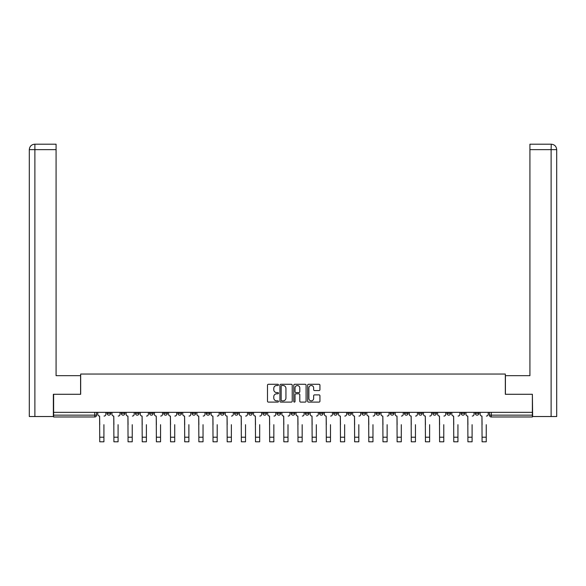 <?xml version="1.0" encoding="UTF-8"?>
<svg xmlns="http://www.w3.org/2000/svg" width="586" height="586" viewBox="0 0 586 586"><rect width="100%" height="100%" fill="white"/><g stroke="black" fill="none" stroke-linecap="round" stroke-linejoin="round"><path stroke-width="0.88" d="M278.475 384.907A0.623 0.623 0 0 0 277.852 384.284L268.388 384.284A0.894 0.894 0 0 0 267.494 385.17L267.494 401.212A0.894 0.894 0 0 0 268.388 402.106L277.852 402.106A0.623 0.623 0 0 0 278.475 401.476A0.623 0.623 0 0 0 277.852 400.853L276.629 400.853A2.849 2.849 0 0 1 273.779 398.004L273.779 396.671A2.849 2.849 0 0 1 276.629 393.814L277.852 393.814A0.623 0.623 0 0 0 278.475 393.191A0.623 0.623 0 0 0 277.852 392.569L276.629 392.569A2.849 2.849 0 0 1 273.779 389.719L273.779 388.379A2.849 2.849 0 0 1 276.629 385.529L277.852 385.529A0.623 0.623 0 0 0 278.475 384.907M475.275 412.346L475.275 413.342L478.909 413.342A1.817 1.817 0 0 1 477.092 415.159A1.817 1.817 0 0 1 475.275 413.342L475.275 412.346M390.313 412.346L390.313 413.342L393.938 413.342A1.817 1.817 0 0 1 392.129 415.159A1.817 1.817 0 0 1 390.313 413.342L390.313 412.346M376.146 412.346L376.146 413.342L379.779 413.342A1.817 1.817 0 0 1 377.963 415.159A1.817 1.817 0 0 1 376.146 413.342L376.146 412.346M361.987 412.346L361.987 413.342L365.62 413.342A1.817 1.817 0 0 1 363.803 415.159A1.817 1.817 0 0 1 361.987 413.342L361.987 412.346M333.668 412.346L333.668 413.342L337.302 413.342A1.817 1.817 0 0 1 335.485 415.159A1.817 1.817 0 0 1 333.668 413.342L333.668 412.346M305.343 413.342L305.343 412.346L305.343 413.342A1.817 1.817 0 0 0 307.159 415.159A1.817 1.817 0 0 1 305.343 413.342L308.976 413.342A1.817 1.817 0 0 1 307.159 415.159A1.817 1.817 0 0 0 308.976 413.342L308.976 412.346L308.976 413.342M291.183 413.342L291.183 412.346L291.183 413.342A1.817 1.817 0 0 0 293 415.159A1.817 1.817 0 0 1 291.183 413.342L294.817 413.342A1.817 1.817 0 0 1 293 415.159M277.024 413.342L277.024 412.346L277.024 413.342A1.817 1.817 0 0 0 278.841 415.159A1.817 1.817 0 0 1 277.024 413.342L280.657 413.342A1.817 1.817 0 0 1 278.841 415.159A1.817 1.817 0 0 0 280.657 413.342L280.657 412.346L280.657 413.342M262.865 412.346L262.865 413.342L266.491 413.342A1.817 1.817 0 0 1 264.682 415.159A1.817 1.817 0 0 1 262.865 413.342L262.865 412.346M248.698 412.346L248.698 413.342L252.332 413.342A1.817 1.817 0 0 1 250.515 415.159A1.817 1.817 0 0 1 248.698 413.342L248.698 412.346M234.539 412.346L234.539 413.342L238.172 413.342A1.817 1.817 0 0 1 236.356 415.159A1.817 1.817 0 0 1 234.539 413.342L234.539 412.346M220.38 413.342L220.38 412.346L220.38 413.342A1.817 1.817 0 0 0 222.197 415.159A1.817 1.817 0 0 1 220.38 413.342L224.013 413.342A1.817 1.817 0 0 1 222.197 415.159M192.061 413.342L192.061 412.346L192.061 413.342A1.817 1.817 0 0 0 193.871 415.159A1.817 1.817 0 0 1 192.061 413.342L195.687 413.342A1.817 1.817 0 0 1 193.871 415.159A1.817 1.817 0 0 0 195.687 413.342L195.687 412.346L195.687 413.342M177.895 413.342L177.895 412.346L177.895 413.342A1.817 1.817 0 0 0 179.712 415.159A1.817 1.817 0 0 1 177.895 413.342L181.528 413.342A1.817 1.817 0 0 1 179.712 415.159A1.817 1.817 0 0 0 181.528 413.342L181.528 412.346L181.528 413.342M163.736 413.342L163.736 412.346L163.736 413.342A1.817 1.817 0 0 0 165.552 415.159A1.817 1.817 0 0 1 163.736 413.342L167.369 413.342A1.817 1.817 0 0 1 165.552 415.159A1.817 1.817 0 0 0 167.369 413.342L167.369 412.346L167.369 413.342M149.577 413.342L149.577 412.346L149.577 413.342A1.817 1.817 0 0 0 151.393 415.159A1.817 1.817 0 0 1 149.577 413.342L153.21 413.342A1.817 1.817 0 0 1 151.393 415.159M135.417 413.342L135.417 412.346L135.417 413.342A1.817 1.817 0 0 0 137.234 415.159A1.817 1.817 0 0 1 135.417 413.342L139.043 413.342A1.817 1.817 0 0 1 137.234 415.159A1.817 1.817 0 0 0 139.043 413.342L139.043 412.346L139.043 413.342M121.258 413.342L121.258 412.346L121.258 413.342A1.817 1.817 0 0 0 123.067 415.159A1.817 1.817 0 0 1 121.258 413.342L124.884 413.342A1.817 1.817 0 0 1 123.067 415.159A1.817 1.817 0 0 0 124.884 413.342L124.884 412.346L124.884 413.342M319.04 390.562A0.894 0.894 0 0 0 319.934 389.675L319.934 385.17A0.894 0.894 0 0 0 319.04 384.284L308.529 384.284A0.894 0.894 0 0 0 307.635 385.17L307.635 401.212A0.894 0.894 0 0 0 308.529 402.106L319.04 402.106A0.894 0.894 0 0 0 319.934 401.212L319.934 395.777A0.894 0.894 0 0 0 319.04 394.883L314.543 394.883A0.894 0.894 0 0 0 313.649 395.777L313.649 398.473A2.381 2.381 0 0 1 311.269 400.853A2.381 2.381 0 0 1 308.881 398.473L308.881 387.91A2.381 2.381 0 0 1 311.269 385.529A2.381 2.381 0 0 1 313.649 387.91L313.649 389.675A0.894 0.894 0 0 0 314.543 390.562L319.04 390.562M34.882 416.521L29.3 416.521L29.3 149.642C29.63 146.339 31.439 144.522 34.742 144.2L56.08 144.2L56.08 149.642L34.882 149.642L34.882 416.521L53.355 416.521L53.355 394.283L80.678 394.283L80.678 374.036L505.322 374.036L505.322 394.283L532.374 394.283L532.374 412.346L53.626 412.346L53.626 415.159L96.565 415.159L96.565 412.346M53.626 394.283L53.626 412.346M292.224 385.17A0.894 0.894 0 0 0 291.33 384.284L280.819 384.284A0.894 0.894 0 0 0 279.925 385.17L279.925 401.212A0.894 0.894 0 0 0 280.819 402.106L291.33 402.106A0.894 0.894 0 0 0 292.224 401.212L292.224 385.17M294.67 384.284L305.181 384.284A0.894 0.894 0 0 1 306.075 385.17L306.075 401.212A0.894 0.894 0 0 1 305.181 402.106L300.684 402.106A0.894 0.894 0 0 1 299.798 401.212L299.798 394.708A0.894 0.894 0 0 0 298.904 393.814L295.915 393.814A0.894 0.894 0 0 0 295.029 394.708L295.029 401.476A0.623 0.623 0 0 1 294.406 402.106A0.623 0.623 0 0 1 293.776 401.476L293.776 385.17A0.894 0.894 0 0 1 294.67 384.284M489.435 412.346L489.435 415.159L532.374 415.159L532.374 416.976L491.251 416.976A1.817 1.817 0 0 1 489.435 415.159L489.435 412.346M532.374 412.346L532.374 415.159M96.565 415.159A1.817 1.817 0 0 1 94.749 416.976L53.626 416.976L53.626 415.159M478.909 412.346L478.909 413.342L478.909 412.346M464.742 412.346L464.742 413.342A1.817 1.817 0 0 1 462.933 415.159A1.817 1.817 0 0 1 461.116 413.342L464.742 413.342M461.116 412.346L461.116 413.342M450.583 412.346L450.583 413.342A1.817 1.817 0 0 1 448.766 415.159A1.817 1.817 0 0 1 446.957 413.342L450.583 413.342M446.957 412.346L446.957 413.342M436.423 412.346L436.423 413.342A1.817 1.817 0 0 1 434.607 415.159A1.817 1.817 0 0 1 432.79 413.342L436.423 413.342M432.79 412.346L432.79 413.342M422.264 412.346L422.264 413.342A1.817 1.817 0 0 1 420.448 415.159A1.817 1.817 0 0 1 418.631 413.342L422.264 413.342M418.631 412.346L418.631 413.342M408.105 412.346L408.105 413.342A1.817 1.817 0 0 1 406.288 415.159A1.817 1.817 0 0 1 404.472 413.342L408.105 413.342M404.472 412.346L404.472 413.342M393.938 412.346L393.938 413.342A1.817 1.817 0 0 1 392.129 415.159M379.779 412.346L379.779 413.342M365.62 413.342L365.62 412.346L365.62 413.342A1.817 1.817 0 0 1 363.803 415.159M351.461 412.346L351.461 413.342A1.817 1.817 0 0 1 349.644 415.159A1.817 1.817 0 0 1 347.828 413.342A1.817 1.817 0 0 0 349.644 415.159A1.817 1.817 0 0 0 351.461 413.342L347.828 413.342L347.828 412.346M337.302 413.342L337.302 412.346L337.302 413.342A1.817 1.817 0 0 1 335.485 415.159M323.135 412.346L323.135 413.342A1.817 1.817 0 0 1 321.318 415.159A1.817 1.817 0 0 1 319.509 413.342A1.817 1.817 0 0 0 321.318 415.159M319.509 412.346L319.509 413.342L323.135 413.342M294.817 412.346L294.817 413.342L294.817 412.346M266.491 413.342L266.491 412.346L266.491 413.342A1.817 1.817 0 0 1 264.682 415.159M252.332 413.342L252.332 412.346L252.332 413.342A1.817 1.817 0 0 1 250.515 415.159M238.172 413.342L238.172 412.346L238.172 413.342A1.817 1.817 0 0 1 236.356 415.159M224.013 412.346L224.013 413.342L224.013 412.346M209.854 413.342L209.854 412.346L209.854 413.342A1.817 1.817 0 0 1 208.037 415.159A1.817 1.817 0 0 1 206.221 413.342L209.854 413.342A1.817 1.817 0 0 1 208.037 415.159M206.221 412.346L206.221 413.342M153.21 412.346L153.21 413.342L153.21 412.346M110.725 412.346L110.725 413.342A1.817 1.817 0 0 1 108.908 415.159A1.817 1.817 0 0 1 107.091 413.342A1.817 1.817 0 0 0 108.908 415.159A1.817 1.817 0 0 0 110.725 413.342L110.725 412.346M107.091 412.346L107.091 413.342L110.725 413.342M281.793 385.529A0.623 0.623 0 0 0 281.17 386.152L281.17 400.231A0.623 0.623 0 0 0 281.793 400.853L283.089 400.853A2.849 2.849 0 0 0 285.939 398.004L285.939 388.379A2.849 2.849 0 0 0 283.089 385.529L281.793 385.529M299.798 387.961A2.381 2.381 0 0 0 297.41 385.573A2.381 2.381 0 0 0 295.029 387.961L295.029 391.675A0.894 0.894 0 0 0 295.915 392.569L298.904 392.569A0.894 0.894 0 0 0 299.798 391.675L299.798 387.961M97.789 414.251L97.789 412.346L97.789 414.251A1.817 1.817 0 0 0 99.605 416.067L99.745 424.689M99.605 416.067L99.745 441.8L103.92 441.8L103.92 424.689M105.868 414.251L105.868 412.346L105.868 414.251A1.817 1.817 0 0 1 104.052 416.067M103.92 441.8L99.745 441.8M111.948 414.251L111.948 412.346L111.948 414.251A1.817 1.817 0 0 0 113.765 416.067L113.904 424.689M113.765 416.067L113.904 441.8L118.079 441.8L118.079 424.689M120.027 414.251L120.027 412.346L120.027 414.251A1.817 1.817 0 0 1 118.211 416.067M126.115 414.251L126.115 412.346L126.115 414.251A1.817 1.817 0 0 0 127.924 416.067L128.063 424.689M127.924 416.067L128.063 441.8L132.238 441.8L132.238 424.689M134.187 414.251L134.187 412.346L134.187 414.251A1.817 1.817 0 0 1 132.377 416.067M80.59 394.283L80.59 375.67L56.08 375.67L56.08 149.642M34.882 144.2L34.882 149.642L29.3 149.642L29.3 362.06L29.3 149.642C29.622 146.339 31.432 144.522 34.75 144.2M505.41 394.283L505.41 375.67L529.92 375.67L529.92 144.2L551.25 144.2L551.118 149.642L529.92 149.642M556.7 416.521L556.7 362.06L556.7 416.521L532.645 416.521L532.374 394.283M551.118 416.521L551.118 149.642L556.7 149.642L556.7 362.06L556.7 149.642C556.37 146.339 554.561 144.522 551.258 144.2M118.079 441.8L113.904 441.8M132.238 441.8L128.063 441.8M140.274 414.251L140.274 412.346L140.274 414.251A1.817 1.817 0 0 0 142.09 416.067L142.222 424.689M142.09 416.067L142.222 441.8L146.397 441.8L146.397 424.689M148.353 414.251L148.353 412.346L148.353 414.251A1.817 1.817 0 0 1 146.537 416.067M154.433 414.251L154.433 412.346L154.433 414.251A1.817 1.817 0 0 0 156.25 416.067L156.381 424.689M156.25 416.067L156.381 441.8L160.557 441.8L160.557 424.689M162.512 414.251L162.512 412.346L162.512 414.251A1.817 1.817 0 0 1 160.696 416.067M168.592 414.251L168.592 412.346L168.592 414.251A1.817 1.817 0 0 0 170.409 416.067L170.548 424.689M170.409 416.067L170.548 441.8L174.723 441.8L174.723 424.689M176.672 414.251L176.672 412.346L176.672 414.251A1.817 1.817 0 0 1 174.855 416.067M146.397 441.8L142.222 441.8M160.557 441.8L156.381 441.8M174.723 441.8L170.548 441.8M182.751 414.251L182.751 412.346L182.751 414.251A1.817 1.817 0 0 0 184.568 416.067L184.707 424.689M184.568 416.067L184.707 441.8L188.882 441.8L188.882 424.689M190.831 414.251L190.831 412.346L190.831 414.251A1.817 1.817 0 0 1 189.014 416.067M188.882 441.8L184.707 441.8M196.918 414.251L196.918 412.346L196.918 414.251A1.817 1.817 0 0 0 198.727 416.067L198.866 424.689M198.727 416.067L198.866 441.8L203.042 441.8L203.042 424.689M204.997 414.251L204.997 412.346L204.997 414.251A1.817 1.817 0 0 1 203.181 416.067M203.042 441.8L198.866 441.8M211.077 414.251L211.077 412.346L211.077 414.251A1.817 1.817 0 0 0 212.894 416.067L213.026 424.689M212.894 416.067L213.026 441.8L217.201 441.8L217.201 424.689M219.157 414.251L219.157 412.346L219.157 414.251A1.817 1.817 0 0 1 217.34 416.067M217.201 441.8L213.026 441.8M225.236 414.251L225.236 412.346L225.236 414.251A1.817 1.817 0 0 0 227.053 416.067L227.185 424.689M227.053 416.067L227.185 441.8L231.367 441.8L231.367 424.689M233.316 414.251L233.316 412.346L233.316 414.251A1.817 1.817 0 0 1 231.499 416.067M231.367 441.8L227.185 441.8M239.396 414.251L239.396 412.346L239.396 414.251A1.817 1.817 0 0 0 241.212 416.067L241.351 424.689M241.212 416.067L241.351 441.8L245.527 441.8L245.527 424.689M247.475 414.251L247.475 412.346L247.475 414.251A1.817 1.817 0 0 1 245.659 416.067M245.527 441.8L241.351 441.8M253.555 414.251L253.555 412.346L253.555 414.251A1.817 1.817 0 0 0 255.371 416.067L255.511 424.689M255.371 416.067L255.511 441.8L259.686 441.8L259.686 424.689M261.634 414.251L261.634 412.346L261.634 414.251A1.817 1.817 0 0 1 259.825 416.067M259.686 441.8L255.511 441.8M267.721 414.251L267.721 412.346L267.721 414.251A1.817 1.817 0 0 0 269.538 416.067L269.67 424.689M269.538 416.067L269.67 441.8L273.845 441.8L273.845 424.689M275.801 414.251L275.801 412.346L275.801 414.251A1.817 1.817 0 0 1 273.984 416.067M273.845 441.8L269.67 441.8M281.881 414.251L281.881 412.346L281.881 414.251A1.817 1.817 0 0 0 283.697 416.067L283.829 424.689M283.697 416.067L283.829 441.8L288.004 441.8L288.004 424.689M289.96 414.251L289.96 412.346L289.96 414.251A1.817 1.817 0 0 1 288.144 416.067M288.004 441.8L283.829 441.8M296.04 414.251L296.04 412.346L296.04 414.251A1.817 1.817 0 0 0 297.856 416.067L297.996 424.689M297.856 416.067L297.996 441.8L302.171 441.8L302.171 424.689M304.119 414.251L304.119 412.346L304.119 414.251A1.817 1.817 0 0 1 302.303 416.067M302.171 441.8L297.996 441.8M310.199 414.251L310.199 412.346L310.199 414.251A1.817 1.817 0 0 0 312.016 416.067L312.155 424.689M312.016 416.067L312.155 441.8L316.33 441.8L316.33 424.689M318.279 414.251L318.279 412.346L318.279 414.251A1.817 1.817 0 0 1 316.462 416.067M316.33 441.8L312.155 441.8M324.366 414.251L324.366 412.346L324.366 414.251A1.817 1.817 0 0 0 326.175 416.067L326.314 424.689M326.175 416.067L326.314 441.8L330.489 441.8L330.489 424.689M332.445 414.251L332.445 412.346L332.445 414.251A1.817 1.817 0 0 1 330.629 416.067M330.489 441.8L326.314 441.8M338.525 414.251L338.525 412.346L338.525 414.251A1.817 1.817 0 0 0 340.341 416.067L340.473 424.689M340.341 416.067L340.473 441.8L344.649 441.8L344.649 424.689M346.604 414.251L346.604 412.346L346.604 414.251A1.817 1.817 0 0 1 344.788 416.067M344.649 441.8L340.473 441.8M352.684 414.251L352.684 412.346L352.684 414.251A1.817 1.817 0 0 0 354.501 416.067L354.633 424.689M354.501 416.067L354.633 441.8L358.815 441.8L358.815 424.689M360.764 414.251L360.764 412.346L360.764 414.251A1.817 1.817 0 0 1 358.947 416.067M358.815 441.8L354.633 441.8M366.843 414.251L366.843 412.346L366.843 414.251A1.817 1.817 0 0 0 368.66 416.067L368.799 424.689M368.66 416.067L368.799 441.8L372.974 441.8L372.974 424.689M374.923 414.251L374.923 412.346L374.923 414.251A1.817 1.817 0 0 1 373.106 416.067M372.974 441.8L368.799 441.8M381.003 414.251L381.003 412.346L381.003 414.251A1.817 1.817 0 0 0 382.819 416.067L382.958 424.689M382.819 416.067L382.958 441.8L387.134 441.8L387.134 424.689M389.082 414.251L389.082 412.346L389.082 414.251A1.817 1.817 0 0 1 387.273 416.067M387.134 441.8L382.958 441.8M395.169 414.251L395.169 412.346L395.169 414.251A1.817 1.817 0 0 0 396.986 416.067L397.118 424.689M396.986 416.067L397.118 441.8L401.293 441.8L401.293 424.689M403.249 414.251L403.249 412.346L403.249 414.251A1.817 1.817 0 0 1 401.432 416.067M401.293 441.8L397.118 441.8M409.328 414.251L409.328 412.346L409.328 414.251A1.817 1.817 0 0 0 411.145 416.067L411.277 424.689M411.145 416.067L411.277 441.8L415.452 441.8L415.452 424.689M417.408 414.251L417.408 412.346L417.408 414.251A1.817 1.817 0 0 1 415.591 416.067M415.452 441.8L411.277 441.8M423.488 414.251L423.488 412.346L423.488 414.251A1.817 1.817 0 0 0 425.304 416.067L425.443 424.689M425.304 416.067L425.443 441.8L429.619 441.8L429.619 424.689M431.567 414.251L431.567 412.346L431.567 414.251A1.817 1.817 0 0 1 429.75 416.067M429.619 441.8L425.443 441.8M437.647 414.251L437.647 412.346L437.647 414.251A1.817 1.817 0 0 0 439.463 416.067L439.603 424.689M439.463 416.067L439.603 441.8L443.778 441.8L443.778 424.689M445.726 414.251L445.726 412.346L445.726 414.251A1.817 1.817 0 0 1 443.91 416.067M443.778 441.8L439.603 441.8M451.813 414.251L451.813 412.346L451.813 414.251A1.817 1.817 0 0 0 453.623 416.067L453.762 424.689M453.623 416.067L453.762 441.8L457.937 441.8L457.937 424.689M459.885 414.251L459.885 412.346L459.885 414.251A1.817 1.817 0 0 1 458.076 416.067M457.937 441.8L453.762 441.8M465.973 414.251L465.973 412.346L465.973 414.251A1.817 1.817 0 0 0 467.789 416.067L467.921 424.689M467.789 416.067L467.921 441.8L472.096 441.8L472.096 424.689M474.052 414.251L474.052 412.346L474.052 414.251A1.817 1.817 0 0 1 472.235 416.067M472.096 441.8L467.921 441.8M480.132 414.251L480.132 412.346L480.132 414.251A1.817 1.817 0 0 0 481.948 416.067L482.08 424.689M481.948 416.067L482.08 441.8L486.255 441.8L486.255 424.689M488.211 414.251L488.211 412.346L488.211 414.251A1.817 1.817 0 0 1 486.395 416.067M486.255 441.8L482.08 441.8M94.749 412.346L94.749 416.976M491.251 412.346L491.251 416.976M103.92 437.215L99.745 437.215M29.3 149.642L29.3 362.06M118.079 437.215L113.904 437.215M132.238 437.215L128.063 437.215M146.397 437.215L142.222 437.215M160.557 437.215L156.381 437.215M174.723 437.215L170.548 437.215M188.882 437.215L184.707 437.215M203.042 437.215L198.866 437.215M217.201 437.215L213.026 437.215M231.367 437.215L227.185 437.215M245.527 437.215L241.351 437.215M259.686 437.215L255.511 437.215M273.845 437.215L269.67 437.215M288.004 437.215L283.829 437.215M302.171 437.215L297.996 437.215M316.33 437.215L312.155 437.215M330.489 437.215L326.314 437.215M344.649 437.215L340.473 437.215M358.815 437.215L354.633 437.215M372.974 437.215L368.799 437.215M387.134 437.215L382.958 437.215M401.293 437.215L397.118 437.215M415.452 437.215L411.277 437.215M429.619 437.215L425.443 437.215M443.778 437.215L439.603 437.215M457.937 437.215L453.762 437.215M472.096 437.215L467.921 437.215M486.255 437.215L482.08 437.215"/></g></svg>
